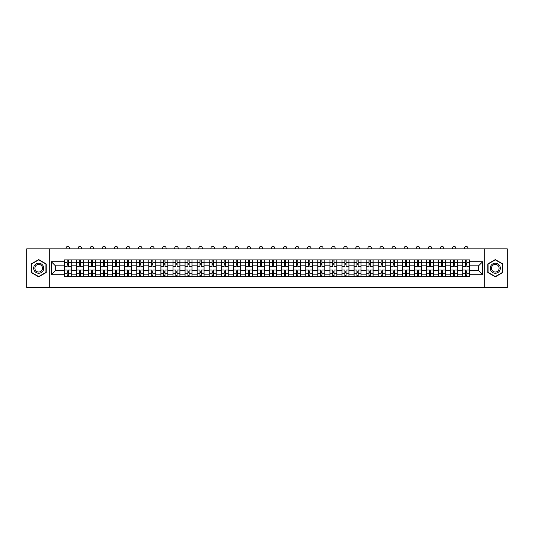 <?xml version="1.0" encoding="UTF-8"?>
<svg xmlns="http://www.w3.org/2000/svg" width="534" height="534" viewBox="0 0 534 534"><rect width="100%" height="100%" fill="white"/><g stroke="black" fill="none" stroke-linecap="round" stroke-linejoin="round"><path stroke-width="0.8" d="M484.238 287.566L507.3 287.566L507.3 248.871L26.7 248.871L26.7 287.566L484.238 287.566L484.238 248.871M76.382 276.539L76.382 262.261L71.276 262.261L71.276 276.539M71.276 262.261L71.276 259.898M76.382 262.261L76.382 259.898M83.351 259.898L83.351 276.539M88.457 276.539L88.457 259.898M95.426 259.898L95.426 276.539M100.532 276.539L100.532 259.898M107.494 259.898L107.494 276.539M112.607 276.539L112.607 259.898M119.569 259.898L119.569 276.539M124.676 276.539L124.676 259.898M131.644 259.898L131.644 276.539M136.751 276.539L136.751 259.898M143.713 259.898L143.713 276.539M148.826 276.539L148.826 259.898M155.788 259.898L155.788 276.539M160.894 276.539L160.894 259.898M167.863 259.898L167.863 276.539M172.969 276.539L172.969 259.898M179.938 259.898L179.938 276.539M185.044 276.539L185.044 259.898M192.006 259.898L192.006 276.539M197.113 276.539L197.113 259.898M204.081 259.898L204.081 276.539M209.188 276.539L209.188 259.898M216.157 259.898L216.157 276.539M221.263 276.539L221.263 259.898M228.225 259.898L228.225 276.539M233.338 276.539L233.338 259.898M240.3 259.898L240.3 276.539M245.406 276.539L245.406 259.898M252.375 259.898L252.375 276.539M257.481 276.539L257.481 259.898M264.443 259.898L264.443 276.539M269.557 276.539L269.557 259.898M276.519 259.898L276.519 276.539M281.625 276.539L281.625 259.898M288.594 259.898L288.594 276.539M293.7 276.539L293.7 259.898M300.662 259.898L300.662 276.539M305.775 276.539L305.775 259.898M312.737 259.898L312.737 276.539M317.843 276.539L317.843 259.898M324.812 259.898L324.812 276.539M329.919 276.539L329.919 259.898M336.887 259.898L336.887 276.539M341.994 276.539L341.994 259.898M348.956 259.898L348.956 276.539M354.062 276.539L354.062 259.898M361.031 259.898L361.031 276.539M366.137 276.539L366.137 259.898M373.106 259.898L373.106 276.539M378.212 276.539L378.212 259.898M385.174 259.898L385.174 276.539M390.287 276.539L390.287 259.898M397.249 259.898L397.249 276.539M402.356 276.539L402.356 259.898M409.324 259.898L409.324 276.539M414.431 276.539L414.431 259.898M421.393 259.898L421.393 276.539M426.506 276.539L426.506 259.898M433.468 259.898L433.468 276.539M438.574 276.539L438.574 259.898M445.543 259.898L445.543 276.539M450.649 276.539L450.649 259.898M457.618 259.898L457.618 276.539M462.724 276.539L462.724 259.898M462.724 270.618L457.618 270.618M450.649 270.618L445.543 270.618M438.574 270.618L433.468 270.618M426.506 270.618L421.393 270.618M414.431 270.618L409.324 270.618M402.356 270.618L397.249 270.618M390.287 270.618L385.174 270.618M378.212 270.618L373.106 270.618M366.137 270.618L361.031 270.618M354.062 270.618L348.956 270.618M341.994 270.618L336.887 270.618M329.919 270.618L324.812 270.618M317.843 270.618L312.737 270.618M305.775 270.618L300.662 270.618M293.7 270.618L288.594 270.618M281.625 270.618L276.519 270.618M269.557 270.618L264.443 270.618M257.481 270.618L252.375 270.618M245.406 270.618L240.3 270.618M233.338 270.618L228.225 270.618M221.263 270.618L216.157 270.618M209.188 270.618L204.081 270.618M197.113 270.618L192.006 270.618M185.044 270.618L179.938 270.618M172.969 270.618L167.863 270.618M160.894 270.618L155.788 270.618M148.826 270.618L143.713 270.618M136.751 270.618L131.644 270.618M124.676 270.618L119.569 270.618M112.607 270.618L107.494 270.618M100.532 270.618L95.426 270.618M88.457 270.618L83.351 270.618M76.382 270.618L71.276 270.618M462.724 265.819L457.618 265.819M450.649 265.819L445.543 265.819M438.574 265.819L433.468 265.819M426.506 265.819L421.393 265.819M414.431 265.819L409.324 265.819M402.356 265.819L397.249 265.819M390.287 265.819L385.174 265.819M378.212 265.819L373.106 265.819M366.137 265.819L361.031 265.819M354.062 265.819L348.956 265.819M341.994 265.819L336.887 265.819M329.919 265.819L324.812 265.819M317.843 265.819L312.737 265.819M305.775 265.819L300.662 265.819M293.7 265.819L288.594 265.819M281.625 265.819L276.519 265.819M269.557 265.819L264.443 265.819M257.481 265.819L252.375 265.819M245.406 265.819L240.3 265.819M233.338 265.819L228.225 265.819M221.263 265.819L216.157 265.819M209.188 265.819L204.081 265.819M197.113 265.819L192.006 265.819M185.044 265.819L179.938 265.819M172.969 265.819L167.863 265.819M160.894 265.819L155.788 265.819M148.826 265.819L143.713 265.819M136.751 265.819L131.644 265.819M124.676 265.819L119.569 265.819M112.607 265.819L107.494 265.819M100.532 265.819L95.426 265.819M88.457 265.819L83.351 265.819M76.382 265.819L71.276 265.819M55.409 270.618L64.314 270.618L64.314 265.819L55.409 265.819L55.409 270.618L51.311 274.723L51.311 261.72L64.314 261.72L64.314 265.819M469.686 265.819L469.686 270.618L478.591 270.618L478.591 265.819L469.686 265.819L469.686 259.898L64.314 259.898L64.314 261.72M469.686 261.72L482.689 261.72L482.689 274.723L469.686 274.723L469.686 270.618M64.314 270.618L64.314 276.539L469.686 276.539L469.686 274.723M64.314 274.723L51.311 274.723M49.762 287.566L49.762 248.871M46.164 263.909L38.695 259.597L31.226 263.909L31.226 272.534L38.695 276.846L46.164 272.534L46.164 263.909M502.774 263.909L495.305 259.597L487.836 263.909L487.836 272.534L495.305 276.846L502.774 272.534L502.774 263.909M68.412 275.377L67.177 275.377M67.177 261.059L68.412 261.059M80.487 275.377L79.246 275.377M79.246 261.059L80.487 261.059M92.562 275.377L91.321 275.377M91.321 261.059L92.562 261.059M104.631 275.377L103.396 275.377M103.396 261.059L104.631 261.059M116.706 275.377L115.471 275.377M115.471 261.059L116.706 261.059M128.781 275.377L127.539 275.377M127.539 261.059L128.781 261.059M140.849 275.377L139.614 275.377M139.614 261.059L140.849 261.059M152.924 275.377L151.689 275.377M151.689 261.059L152.924 261.059M164.999 275.377L163.758 275.377M163.758 261.059L164.999 261.059M177.074 275.377L175.833 275.377M175.833 261.059L177.074 261.059M189.143 275.377L187.908 275.377M187.908 261.059L189.143 261.059M201.218 275.377L199.976 275.377M199.976 261.059L201.218 261.059M213.293 275.377L212.051 275.377M212.051 261.059L213.293 261.059M225.361 275.377L224.126 275.377M224.126 261.059L225.361 261.059M237.436 275.377L236.202 275.377M236.202 261.059L237.436 261.059M249.512 275.377L248.27 275.377M248.27 261.059L249.512 261.059M261.58 275.377L260.345 275.377M260.345 261.059L261.58 261.059M273.655 275.377L272.42 275.377M272.42 261.059L273.655 261.059M285.73 275.377L284.488 275.377M284.488 261.059L285.73 261.059M297.798 275.377L296.564 275.377M296.564 261.059L297.798 261.059M309.874 275.377L308.639 275.377M308.639 261.059L309.874 261.059M321.949 275.377L320.707 275.377M320.707 261.059L321.949 261.059M334.024 275.377L332.782 275.377M332.782 261.059L334.024 261.059M346.092 275.377L344.857 275.377M344.857 261.059L346.092 261.059M358.167 275.377L356.926 275.377M356.926 261.059L358.167 261.059M370.242 275.377L369.001 275.377M369.001 261.059L370.242 261.059M382.311 275.377L381.076 275.377M381.076 261.059L382.311 261.059M394.386 275.377L393.151 275.377M393.151 261.059L394.386 261.059M406.461 275.377L405.219 275.377M405.219 261.059L406.461 261.059M418.529 275.377L417.294 275.377M417.294 261.059L418.529 261.059M430.604 275.377L429.369 275.377M429.369 261.059L430.604 261.059M442.679 275.377L441.438 275.377M441.438 261.059L442.679 261.059M454.754 275.377L453.513 275.377M453.513 261.059L454.754 261.059M466.823 275.377L465.588 275.377M465.588 261.059L466.823 261.059M51.311 261.72L55.409 265.819M478.591 270.618L482.689 274.723M478.591 265.819L482.689 261.72M71.236 276.539L71.236 266.399L68.412 266.399L68.412 259.898M67.177 259.898L67.177 266.399L64.354 266.399L64.354 259.898M69.533 248.871L69.533 248.177A1.742 1.742 0 0 0 67.798 246.434A1.742 1.742 0 0 0 66.056 248.177L66.056 248.871M71.236 266.399L71.236 259.898M64.354 276.539L64.354 270.037L67.177 270.037L67.177 276.539M68.412 276.539L68.412 270.037L71.236 270.037M67.177 264.697L68.412 264.697M64.354 270.037L64.354 266.399M68.412 271.739L67.177 271.739M68.412 275.531L67.177 275.531M67.177 272.747L68.412 272.747M68.412 263.689L67.177 263.689M67.177 260.906L68.412 260.906M34.336 270.731A5.033 5.033 0 0 0 41.211 272.574A5.033 5.033 0 0 0 43.054 265.705A5.033 5.033 0 0 0 36.178 263.863A5.033 5.033 0 0 0 34.336 270.731M35.398 270.124A3.811 3.811 0 0 0 40.597 271.519A3.811 3.811 0 0 0 41.992 266.312A3.811 3.811 0 0 0 36.793 264.917A3.811 3.811 0 0 0 35.398 270.124M38.695 259.864L45.931 264.043L45.931 272.393L38.695 276.572L31.459 272.393L31.459 264.043L38.695 259.864M490.946 270.731A5.033 5.033 0 0 0 497.821 272.574A5.033 5.033 0 0 0 499.664 265.705A5.033 5.033 0 0 0 492.789 263.863A5.033 5.033 0 0 0 490.946 270.731M492.008 270.124A3.811 3.811 0 0 0 497.207 271.519A3.811 3.811 0 0 0 498.602 266.312A3.811 3.811 0 0 0 493.403 264.917A3.811 3.811 0 0 0 492.008 270.124M495.305 259.864L502.541 264.043L502.541 272.393L495.305 276.572L488.069 272.393L488.069 264.043L495.305 259.864M83.311 276.539L83.311 266.399L80.487 266.399L80.487 259.898M79.246 259.898L79.246 266.399L76.422 266.399L76.422 259.898M81.609 248.871L81.609 248.177A1.742 1.742 0 0 0 79.866 246.434A1.742 1.742 0 0 0 78.124 248.177L78.124 248.871M83.311 266.399L83.311 259.898M76.422 276.539L76.422 270.037L79.246 270.037L79.246 276.539M80.487 276.539L80.487 270.037L83.311 270.037M79.246 264.697L80.487 264.697M76.422 270.037L76.422 266.399M80.487 271.739L79.246 271.739M80.487 275.531L79.246 275.531M79.246 272.747L80.487 272.747M80.487 263.689L79.246 263.689M79.246 260.906L80.487 260.906M95.386 276.539L95.386 266.399L92.562 266.399L92.562 259.898M91.321 259.898L91.321 266.399L88.497 266.399L88.497 259.898M93.684 248.871L93.684 248.177A1.742 1.742 0 0 0 91.941 246.434A1.742 1.742 0 0 0 90.199 248.177L90.199 248.871M95.386 266.399L95.386 259.898M88.497 276.539L88.497 270.037L91.321 270.037L91.321 276.539M92.562 276.539L92.562 270.037L95.386 270.037M91.321 264.697L92.562 264.697M88.497 270.037L88.497 266.399M92.562 271.739L91.321 271.739M92.562 275.531L91.321 275.531M91.321 272.747L92.562 272.747M92.562 263.689L91.321 263.689M91.321 260.906L92.562 260.906M107.461 276.539L107.461 266.399L104.631 266.399L104.631 259.898M103.396 259.898L103.396 266.399L100.572 266.399L100.572 259.898M105.752 248.871L105.752 248.177A1.742 1.742 0 0 0 104.017 246.434A1.742 1.742 0 0 0 102.274 248.177L102.274 248.871M107.461 266.399L107.461 259.898M100.572 276.539L100.572 270.037L103.396 270.037L103.396 276.539M104.631 276.539L104.631 270.037L107.461 270.037M103.396 264.697L104.631 264.697M100.572 270.037L100.572 266.399M104.631 271.739L103.396 271.739M104.631 275.531L103.396 275.531M103.396 272.747L104.631 272.747M104.631 263.689L103.396 263.689M103.396 260.906L104.631 260.906M119.529 276.539L119.529 266.399L116.706 266.399L116.706 259.898M115.471 259.898L115.471 266.399L112.641 266.399L112.641 259.898M117.827 248.871L117.827 248.177A1.742 1.742 0 0 0 116.085 246.434A1.742 1.742 0 0 0 114.343 248.177L114.343 248.871M119.529 266.399L119.529 259.898M112.641 276.539L112.641 270.037L115.471 270.037L115.471 276.539M116.706 276.539L116.706 270.037L119.529 270.037M115.471 264.697L116.706 264.697M112.641 270.037L112.641 266.399M116.706 271.739L115.471 271.739M116.706 275.531L115.471 275.531M115.471 272.747L116.706 272.747M116.706 263.689L115.471 263.689M115.471 260.906L116.706 260.906M131.604 276.539L131.604 266.399L128.781 266.399L128.781 259.898M127.539 259.898L127.539 266.399L124.716 266.399L124.716 259.898M129.902 248.871L129.902 248.177A1.742 1.742 0 0 0 128.16 246.434A1.742 1.742 0 0 0 126.418 248.177L126.418 248.871M131.604 266.399L131.604 259.898M124.716 276.539L124.716 270.037L127.539 270.037L127.539 276.539M128.781 276.539L128.781 270.037L131.604 270.037M127.539 264.697L128.781 264.697M124.716 270.037L124.716 266.399M128.781 271.739L127.539 271.739M128.781 275.531L127.539 275.531M127.539 272.747L128.781 272.747M128.781 263.689L127.539 263.689M127.539 260.906L128.781 260.906M143.679 276.539L143.679 266.399L140.849 266.399L140.849 259.898M139.614 259.898L139.614 266.399L136.791 266.399L136.791 259.898M141.977 248.871L141.977 248.177A1.742 1.742 0 0 0 140.235 246.434A1.742 1.742 0 0 0 138.493 248.177L138.493 248.871M143.679 266.399L143.679 259.898M136.791 276.539L136.791 270.037L139.614 270.037L139.614 276.539M140.849 276.539L140.849 270.037L143.679 270.037M139.614 264.697L140.849 264.697M136.791 270.037L136.791 266.399M140.849 271.739L139.614 271.739M140.849 275.531L139.614 275.531M139.614 272.747L140.849 272.747M140.849 263.689L139.614 263.689M139.614 260.906L140.849 260.906M155.748 276.539L155.748 266.399L152.924 266.399L152.924 259.898M151.689 259.898L151.689 266.399L148.859 266.399L148.859 259.898M154.046 248.871L154.046 248.177A1.742 1.742 0 0 0 152.303 246.434A1.742 1.742 0 0 0 150.568 248.177L150.568 248.871M155.748 266.399L155.748 259.898M148.859 276.539L148.859 270.037L151.689 270.037L151.689 276.539M152.924 276.539L152.924 270.037L155.748 270.037M151.689 264.697L152.924 264.697M148.859 270.037L148.859 266.399M152.924 271.739L151.689 271.739M152.924 275.531L151.689 275.531M151.689 272.747L152.924 272.747M152.924 263.689L151.689 263.689M151.689 260.906L152.924 260.906M167.823 276.539L167.823 266.399L164.999 266.399L164.999 259.898M163.758 259.898L163.758 266.399L160.934 266.399L160.934 259.898M166.121 248.871L166.121 248.177A1.742 1.742 0 0 0 164.379 246.434A1.742 1.742 0 0 0 162.636 248.177L162.636 248.871M167.823 266.399L167.823 259.898M160.934 276.539L160.934 270.037L163.758 270.037L163.758 276.539M164.999 276.539L164.999 270.037L167.823 270.037M163.758 264.697L164.999 264.697M160.934 270.037L160.934 266.399M164.999 271.739L163.758 271.739M164.999 275.531L163.758 275.531M163.758 272.747L164.999 272.747M164.999 263.689L163.758 263.689M163.758 260.906L164.999 260.906M179.898 276.539L179.898 266.399L177.074 266.399L177.074 259.898M175.833 259.898L175.833 266.399L173.009 266.399L173.009 259.898M178.196 248.871L178.196 248.177A1.742 1.742 0 0 0 176.454 246.434A1.742 1.742 0 0 0 174.711 248.177L174.711 248.871M179.898 266.399L179.898 259.898M173.009 276.539L173.009 270.037L175.833 270.037L175.833 276.539M177.074 276.539L177.074 270.037L179.898 270.037M175.833 264.697L177.074 264.697M173.009 270.037L173.009 266.399M177.074 271.739L175.833 271.739M177.074 275.531L175.833 275.531M175.833 272.747L177.074 272.747M177.074 263.689L175.833 263.689M175.833 260.906L177.074 260.906M191.966 276.539L191.966 266.399L189.143 266.399L189.143 259.898M187.908 259.898L187.908 266.399L185.084 266.399L185.084 259.898M190.264 248.871L190.264 248.177A1.742 1.742 0 0 0 188.522 246.434A1.742 1.742 0 0 0 186.787 248.177L186.787 248.871M191.966 266.399L191.966 259.898M185.084 276.539L185.084 270.037L187.908 270.037L187.908 276.539M189.143 276.539L189.143 270.037L191.966 270.037M187.908 264.697L189.143 264.697M185.084 270.037L185.084 266.399M189.143 271.739L187.908 271.739M189.143 275.531L187.908 275.531M187.908 272.747L189.143 272.747M189.143 263.689L187.908 263.689M187.908 260.906L189.143 260.906M204.041 276.539L204.041 266.399L201.218 266.399L201.218 259.898M199.976 259.898L199.976 266.399L197.153 266.399L197.153 259.898M202.339 248.871L202.339 248.177A1.742 1.742 0 0 0 200.597 246.434A1.742 1.742 0 0 0 198.855 248.177L198.855 248.871M204.041 266.399L204.041 259.898M197.153 276.539L197.153 270.037L199.976 270.037L199.976 276.539M201.218 276.539L201.218 270.037L204.041 270.037M199.976 264.697L201.218 264.697M197.153 270.037L197.153 266.399M201.218 271.739L199.976 271.739M201.218 275.531L199.976 275.531M199.976 272.747L201.218 272.747M201.218 263.689L199.976 263.689M199.976 260.906L201.218 260.906M216.116 276.539L216.116 266.399L213.293 266.399L213.293 259.898M212.051 259.898L212.051 266.399L209.228 266.399L209.228 259.898M214.414 248.871L214.414 248.177A1.742 1.742 0 0 0 212.672 246.434A1.742 1.742 0 0 0 210.93 248.177L210.93 248.871M216.116 266.399L216.116 259.898M209.228 276.539L209.228 270.037L212.051 270.037L212.051 276.539M213.293 276.539L213.293 270.037L216.116 270.037M212.051 264.697L213.293 264.697M209.228 270.037L209.228 266.399M213.293 271.739L212.051 271.739M213.293 275.531L212.051 275.531M212.051 272.747L213.293 272.747M213.293 263.689L212.051 263.689M212.051 260.906L213.293 260.906M228.192 276.539L228.192 266.399L225.361 266.399L225.361 259.898M224.126 259.898L224.126 266.399L221.303 266.399L221.303 259.898M226.483 248.871L226.483 248.177A1.742 1.742 0 0 0 224.747 246.434A1.742 1.742 0 0 0 223.005 248.177L223.005 248.871M228.192 266.399L228.192 259.898M221.303 276.539L221.303 270.037L224.126 270.037L224.126 276.539M225.361 276.539L225.361 270.037L228.192 270.037M224.126 264.697L225.361 264.697M221.303 270.037L221.303 266.399M225.361 271.739L224.126 271.739M225.361 275.531L224.126 275.531M224.126 272.747L225.361 272.747M225.361 263.689L224.126 263.689M224.126 260.906L225.361 260.906M240.26 276.539L240.26 266.399L237.436 266.399L237.436 259.898M236.202 259.898L236.202 266.399L233.371 266.399L233.371 259.898M238.558 248.871L238.558 248.177A1.742 1.742 0 0 0 236.816 246.434A1.742 1.742 0 0 0 235.073 248.177L235.073 248.871M240.26 266.399L240.26 259.898M233.371 276.539L233.371 270.037L236.202 270.037L236.202 276.539M237.436 276.539L237.436 270.037L240.26 270.037M236.202 264.697L237.436 264.697M233.371 270.037L233.371 266.399M237.436 271.739L236.202 271.739M237.436 275.531L236.202 275.531M236.202 272.747L237.436 272.747M237.436 263.689L236.202 263.689M236.202 260.906L237.436 260.906M252.335 276.539L252.335 266.399L249.512 266.399L249.512 259.898M248.27 259.898L248.27 266.399L245.446 266.399L245.446 259.898M250.633 248.871L250.633 248.177A1.742 1.742 0 0 0 248.891 246.434A1.742 1.742 0 0 0 247.149 248.177L247.149 248.871M252.335 266.399L252.335 259.898M245.446 276.539L245.446 270.037L248.27 270.037L248.27 276.539M249.512 276.539L249.512 270.037L252.335 270.037M248.27 264.697L249.512 264.697M245.446 270.037L245.446 266.399M249.512 271.739L248.27 271.739M249.512 275.531L248.27 275.531M248.27 272.747L249.512 272.747M249.512 263.689L248.27 263.689M248.27 260.906L249.512 260.906M264.41 276.539L264.41 266.399L261.58 266.399L261.58 259.898M260.345 259.898L260.345 266.399L257.522 266.399L257.522 259.898M262.708 248.871L262.708 248.177A1.742 1.742 0 0 0 260.966 246.434A1.742 1.742 0 0 0 259.224 248.177L259.224 248.871M264.41 266.399L264.41 259.898M257.522 276.539L257.522 270.037L260.345 270.037L260.345 276.539M261.58 276.539L261.58 270.037L264.41 270.037M260.345 264.697L261.58 264.697M257.522 270.037L257.522 266.399M261.58 271.739L260.345 271.739M261.58 275.531L260.345 275.531M260.345 272.747L261.58 272.747M261.58 263.689L260.345 263.689M260.345 260.906L261.58 260.906M276.478 276.539L276.478 266.399L273.655 266.399L273.655 259.898M272.42 259.898L272.42 266.399L269.59 266.399L269.59 259.898M274.776 248.871L274.776 248.177A1.742 1.742 0 0 0 273.034 246.434A1.742 1.742 0 0 0 271.292 248.177L271.292 248.871M276.478 266.399L276.478 259.898M269.59 276.539L269.59 270.037L272.42 270.037L272.42 276.539M273.655 276.539L273.655 270.037L276.478 270.037M272.42 264.697L273.655 264.697M269.59 270.037L269.59 266.399M273.655 271.739L272.42 271.739M273.655 275.531L272.42 275.531M272.42 272.747L273.655 272.747M273.655 263.689L272.42 263.689M272.42 260.906L273.655 260.906M288.554 276.539L288.554 266.399L285.73 266.399L285.73 259.898M284.488 259.898L284.488 266.399L281.665 266.399L281.665 259.898M286.851 248.871L286.851 248.177A1.742 1.742 0 0 0 285.109 246.434A1.742 1.742 0 0 0 283.367 248.177L283.367 248.871M288.554 266.399L288.554 259.898M281.665 276.539L281.665 270.037L284.488 270.037L284.488 276.539M285.73 276.539L285.73 270.037L288.554 270.037M284.488 264.697L285.73 264.697M281.665 270.037L281.665 266.399M285.73 271.739L284.488 271.739M285.73 275.531L284.488 275.531M284.488 272.747L285.73 272.747M285.73 263.689L284.488 263.689M284.488 260.906L285.73 260.906M300.629 276.539L300.629 266.399L297.798 266.399L297.798 259.898M296.564 259.898L296.564 266.399L293.74 266.399L293.74 259.898M298.927 248.871L298.927 248.177A1.742 1.742 0 0 0 297.184 246.434A1.742 1.742 0 0 0 295.442 248.177L295.442 248.871M300.629 266.399L300.629 259.898M293.74 276.539L293.74 270.037L296.564 270.037L296.564 276.539M297.798 276.539L297.798 270.037L300.629 270.037M296.564 264.697L297.798 264.697M293.74 270.037L293.74 266.399M297.798 271.739L296.564 271.739M297.798 275.531L296.564 275.531M296.564 272.747L297.798 272.747M297.798 263.689L296.564 263.689M296.564 260.906L297.798 260.906M312.697 276.539L312.697 266.399L309.874 266.399L309.874 259.898M308.639 259.898L308.639 266.399L305.808 266.399L305.808 259.898M310.995 248.871L310.995 248.177A1.742 1.742 0 0 0 309.253 246.434A1.742 1.742 0 0 0 307.517 248.177L307.517 248.871M312.697 266.399L312.697 259.898M305.808 276.539L305.808 270.037L308.639 270.037L308.639 276.539M309.874 276.539L309.874 270.037L312.697 270.037M308.639 264.697L309.874 264.697M305.808 270.037L305.808 266.399M309.874 271.739L308.639 271.739M309.874 275.531L308.639 275.531M308.639 272.747L309.874 272.747M309.874 263.689L308.639 263.689M308.639 260.906L309.874 260.906M324.772 276.539L324.772 266.399L321.949 266.399L321.949 259.898M320.707 259.898L320.707 266.399L317.884 266.399L317.884 259.898M323.07 248.871L323.07 248.177A1.742 1.742 0 0 0 321.328 246.434A1.742 1.742 0 0 0 319.586 248.177L319.586 248.871M324.772 266.399L324.772 259.898M317.884 276.539L317.884 270.037L320.707 270.037L320.707 276.539M321.949 276.539L321.949 270.037L324.772 270.037M320.707 264.697L321.949 264.697M317.884 270.037L317.884 266.399M321.949 271.739L320.707 271.739M321.949 275.531L320.707 275.531M320.707 272.747L321.949 272.747M321.949 263.689L320.707 263.689M320.707 260.906L321.949 260.906M336.847 276.539L336.847 266.399L334.024 266.399L334.024 259.898M332.782 259.898L332.782 266.399L329.959 266.399L329.959 259.898M335.145 248.871L335.145 248.177A1.742 1.742 0 0 0 333.403 246.434A1.742 1.742 0 0 0 331.661 248.177L331.661 248.871M336.847 266.399L336.847 259.898M329.959 276.539L329.959 270.037L332.782 270.037L332.782 276.539M334.024 276.539L334.024 270.037L336.847 270.037M332.782 264.697L334.024 264.697M329.959 270.037L329.959 266.399M334.024 271.739L332.782 271.739M334.024 275.531L332.782 275.531M332.782 272.747L334.024 272.747M334.024 263.689L332.782 263.689M332.782 260.906L334.024 260.906M348.916 276.539L348.916 266.399L346.092 266.399L346.092 259.898M344.857 259.898L344.857 266.399L342.034 266.399L342.034 259.898M347.213 248.871L347.213 248.177A1.742 1.742 0 0 0 345.478 246.434A1.742 1.742 0 0 0 343.736 248.177L343.736 248.871M348.916 266.399L348.916 259.898M342.034 276.539L342.034 270.037L344.857 270.037L344.857 276.539M346.092 276.539L346.092 270.037L348.916 270.037M344.857 264.697L346.092 264.697M342.034 270.037L342.034 266.399M346.092 271.739L344.857 271.739M346.092 275.531L344.857 275.531M344.857 272.747L346.092 272.747M346.092 263.689L344.857 263.689M344.857 260.906L346.092 260.906M360.991 276.539L360.991 266.399L358.167 266.399L358.167 259.898M356.926 259.898L356.926 266.399L354.102 266.399L354.102 259.898M359.289 248.871L359.289 248.177A1.742 1.742 0 0 0 357.546 246.434A1.742 1.742 0 0 0 355.804 248.177L355.804 248.871M360.991 266.399L360.991 259.898M354.102 276.539L354.102 270.037L356.926 270.037L356.926 276.539M358.167 276.539L358.167 270.037L360.991 270.037M356.926 264.697L358.167 264.697M354.102 270.037L354.102 266.399M358.167 271.739L356.926 271.739M358.167 275.531L356.926 275.531M356.926 272.747L358.167 272.747M358.167 263.689L356.926 263.689M356.926 260.906L358.167 260.906M373.066 276.539L373.066 266.399L370.242 266.399L370.242 259.898M369.001 259.898L369.001 266.399L366.177 266.399L366.177 259.898M371.364 248.871L371.364 248.177A1.742 1.742 0 0 0 369.621 246.434A1.742 1.742 0 0 0 367.879 248.177L367.879 248.871M373.066 266.399L373.066 259.898M366.177 276.539L366.177 270.037L369.001 270.037L369.001 276.539M370.242 276.539L370.242 270.037L373.066 270.037M369.001 264.697L370.242 264.697M366.177 270.037L366.177 266.399M370.242 271.739L369.001 271.739M370.242 275.531L369.001 275.531M369.001 272.747L370.242 272.747M370.242 263.689L369.001 263.689M369.001 260.906L370.242 260.906M385.141 276.539L385.141 266.399L382.311 266.399L382.311 259.898M381.076 259.898L381.076 266.399L378.252 266.399L378.252 259.898M383.432 248.871L383.432 248.177A1.742 1.742 0 0 0 381.697 246.434A1.742 1.742 0 0 0 379.954 248.177L379.954 248.871M385.141 266.399L385.141 259.898M378.252 276.539L378.252 270.037L381.076 270.037L381.076 276.539M382.311 276.539L382.311 270.037L385.141 270.037M381.076 264.697L382.311 264.697M378.252 270.037L378.252 266.399M382.311 271.739L381.076 271.739M382.311 275.531L381.076 275.531M381.076 272.747L382.311 272.747M382.311 263.689L381.076 263.689M381.076 260.906L382.311 260.906M397.209 276.539L397.209 266.399L394.386 266.399L394.386 259.898M393.151 259.898L393.151 266.399L390.321 266.399L390.321 259.898M395.507 248.871L395.507 248.177A1.742 1.742 0 0 0 393.765 246.434A1.742 1.742 0 0 0 392.023 248.177L392.023 248.871M397.209 266.399L397.209 259.898M390.321 276.539L390.321 270.037L393.151 270.037L393.151 276.539M394.386 276.539L394.386 270.037L397.209 270.037M393.151 264.697L394.386 264.697M390.321 270.037L390.321 266.399M394.386 271.739L393.151 271.739M394.386 275.531L393.151 275.531M393.151 272.747L394.386 272.747M394.386 263.689L393.151 263.689M393.151 260.906L394.386 260.906M409.284 276.539L409.284 266.399L406.461 266.399L406.461 259.898M405.219 259.898L405.219 266.399L402.396 266.399L402.396 259.898M407.582 248.871L407.582 248.177A1.742 1.742 0 0 0 405.84 246.434A1.742 1.742 0 0 0 404.098 248.177L404.098 248.871M409.284 266.399L409.284 259.898M402.396 276.539L402.396 270.037L405.219 270.037L405.219 276.539M406.461 276.539L406.461 270.037L409.284 270.037M405.219 264.697L406.461 264.697M402.396 270.037L402.396 266.399M406.461 271.739L405.219 271.739M406.461 275.531L405.219 275.531M405.219 272.747L406.461 272.747M406.461 263.689L405.219 263.689M405.219 260.906L406.461 260.906M421.359 276.539L421.359 266.399L418.529 266.399L418.529 259.898M417.294 259.898L417.294 266.399L414.471 266.399L414.471 259.898M419.657 248.871L419.657 248.177A1.742 1.742 0 0 0 417.915 246.434A1.742 1.742 0 0 0 416.173 248.177L416.173 248.871M421.359 266.399L421.359 259.898M414.471 276.539L414.471 270.037L417.294 270.037L417.294 276.539M418.529 276.539L418.529 270.037L421.359 270.037M417.294 264.697L418.529 264.697M414.471 270.037L414.471 266.399M418.529 271.739L417.294 271.739M418.529 275.531L417.294 275.531M417.294 272.747L418.529 272.747M418.529 263.689L417.294 263.689M417.294 260.906L418.529 260.906M433.428 276.539L433.428 266.399L430.604 266.399L430.604 259.898M429.369 259.898L429.369 266.399L426.539 266.399L426.539 259.898M431.726 248.871L431.726 248.177A1.742 1.742 0 0 0 429.983 246.434A1.742 1.742 0 0 0 428.248 248.177L428.248 248.871M433.428 266.399L433.428 259.898M426.539 276.539L426.539 270.037L429.369 270.037L429.369 276.539M430.604 276.539L430.604 270.037L433.428 270.037M429.369 264.697L430.604 264.697M426.539 270.037L426.539 266.399M430.604 271.739L429.369 271.739M430.604 275.531L429.369 275.531M429.369 272.747L430.604 272.747M430.604 263.689L429.369 263.689M429.369 260.906L430.604 260.906M445.503 276.539L445.503 266.399L442.679 266.399L442.679 259.898M441.438 259.898L441.438 266.399L438.614 266.399L438.614 259.898M443.801 248.871L443.801 248.177A1.742 1.742 0 0 0 442.059 246.434A1.742 1.742 0 0 0 440.316 248.177L440.316 248.871M445.503 266.399L445.503 259.898M438.614 276.539L438.614 270.037L441.438 270.037L441.438 276.539M442.679 276.539L442.679 270.037L445.503 270.037M441.438 264.697L442.679 264.697M438.614 270.037L438.614 266.399M442.679 271.739L441.438 271.739M442.679 275.531L441.438 275.531M441.438 272.747L442.679 272.747M442.679 263.689L441.438 263.689M441.438 260.906L442.679 260.906M457.578 276.539L457.578 266.399L454.754 266.399L454.754 259.898M453.513 259.898L453.513 266.399L450.689 266.399L450.689 259.898M455.876 248.871L455.876 248.177A1.742 1.742 0 0 0 454.134 246.434A1.742 1.742 0 0 0 452.391 248.177L452.391 248.871M457.578 266.399L457.578 259.898M450.689 276.539L450.689 270.037L453.513 270.037L453.513 276.539M454.754 276.539L454.754 270.037L457.578 270.037M453.513 264.697L454.754 264.697M450.689 270.037L450.689 266.399M454.754 271.739L453.513 271.739M454.754 275.531L453.513 275.531M453.513 272.747L454.754 272.747M454.754 263.689L453.513 263.689M453.513 260.906L454.754 260.906M469.646 276.539L469.646 266.399L466.823 266.399L466.823 259.898M465.588 259.898L465.588 266.399L462.764 266.399L462.764 259.898M467.944 248.871L467.944 248.177A1.742 1.742 0 0 0 466.202 246.434A1.742 1.742 0 0 0 464.467 248.177L464.467 248.871M469.646 266.399L469.646 259.898M462.764 276.539L462.764 270.037L465.588 270.037L465.588 276.539M466.823 276.539L466.823 270.037L469.646 270.037M465.588 264.697L466.823 264.697M462.764 270.037L462.764 266.399M466.823 271.739L465.588 271.739M466.823 275.531L465.588 275.531M465.588 272.747L466.823 272.747M466.823 263.689L465.588 263.689M465.588 260.906L466.823 260.906M450.649 262.261L445.543 262.261M438.574 262.261L433.468 262.261M426.506 262.261L421.393 262.261M414.431 262.261L409.324 262.261M402.356 262.261L397.249 262.261M390.287 262.261L385.174 262.261M378.212 262.261L373.106 262.261M366.137 262.261L361.031 262.261M354.062 262.261L348.956 262.261M341.994 262.261L336.887 262.261M329.919 262.261L324.812 262.261M317.843 262.261L312.737 262.261M305.775 262.261L300.662 262.261M293.7 262.261L288.594 262.261M281.625 262.261L276.519 262.261M269.557 262.261L264.443 262.261M257.481 262.261L252.375 262.261M245.406 262.261L240.3 262.261M233.338 262.261L228.225 262.261M221.263 262.261L216.157 262.261M209.188 262.261L204.081 262.261M197.113 262.261L192.006 262.261M185.044 262.261L179.938 262.261M172.969 262.261L167.863 262.261M160.894 262.261L155.788 262.261M148.826 262.261L143.713 262.261M136.751 262.261L131.644 262.261M124.676 262.261L119.569 262.261M112.607 262.261L107.494 262.261M100.532 262.261L95.426 262.261M88.457 262.261L83.351 262.261M462.724 262.261L457.618 262.261M450.649 274.176L445.543 274.176M438.574 274.176L433.468 274.176M426.506 274.176L421.393 274.176M414.431 274.176L409.324 274.176M402.356 274.176L397.249 274.176M390.287 274.176L385.174 274.176M378.212 274.176L373.106 274.176M366.137 274.176L361.031 274.176M354.062 274.176L348.956 274.176M341.994 274.176L336.887 274.176M329.919 274.176L324.812 274.176M317.843 274.176L312.737 274.176M305.775 274.176L300.662 274.176M293.7 274.176L288.594 274.176M281.625 274.176L276.519 274.176M269.557 274.176L264.443 274.176M257.481 274.176L252.375 274.176M245.406 274.176L240.3 274.176M233.338 274.176L228.225 274.176M221.263 274.176L216.157 274.176M209.188 274.176L204.081 274.176M197.113 274.176L192.006 274.176M185.044 274.176L179.938 274.176M172.969 274.176L167.863 274.176M160.894 274.176L155.788 274.176M148.826 274.176L143.713 274.176M136.751 274.176L131.644 274.176M124.676 274.176L119.569 274.176M112.607 274.176L107.494 274.176M100.532 274.176L95.426 274.176M88.457 274.176L83.351 274.176M76.382 274.176L71.276 274.176M462.724 274.176L457.618 274.176M71.236 262.568L68.412 262.568M67.177 262.568L64.354 262.568M67.177 262.675L64.354 262.675M67.177 273.768L64.354 273.768M67.177 273.869L64.354 273.869M71.236 273.869L68.412 273.869M71.236 262.675L68.412 262.675M71.236 273.768L68.412 273.768M83.311 262.568L80.487 262.568M79.246 262.568L76.422 262.568M79.246 262.675L76.422 262.675M79.246 273.768L76.422 273.768M79.246 273.869L76.422 273.869M83.311 273.869L80.487 273.869M83.311 262.675L80.487 262.675M83.311 273.768L80.487 273.768M95.386 262.568L92.562 262.568M91.321 262.568L88.497 262.568M91.321 262.675L88.497 262.675M91.321 273.768L88.497 273.768M91.321 273.869L88.497 273.869M95.386 273.869L92.562 273.869M95.386 262.675L92.562 262.675M95.386 273.768L92.562 273.768M107.461 262.568L104.631 262.568M103.396 262.568L100.572 262.568M103.396 262.675L100.572 262.675M103.396 273.768L100.572 273.768M103.396 273.869L100.572 273.869M107.461 273.869L104.631 273.869M107.461 262.675L104.631 262.675M107.461 273.768L104.631 273.768M119.529 262.568L116.706 262.568M115.471 262.568L112.641 262.568M115.471 262.675L112.641 262.675M115.471 273.768L112.641 273.768M115.471 273.869L112.641 273.869M119.529 273.869L116.706 273.869M119.529 262.675L116.706 262.675M119.529 273.768L116.706 273.768M131.604 262.568L128.781 262.568M127.539 262.568L124.716 262.568M127.539 262.675L124.716 262.675M127.539 273.768L124.716 273.768M127.539 273.869L124.716 273.869M131.604 273.869L128.781 273.869M131.604 262.675L128.781 262.675M131.604 273.768L128.781 273.768M143.679 262.568L140.849 262.568M139.614 262.568L136.791 262.568M139.614 262.675L136.791 262.675M139.614 273.768L136.791 273.768M139.614 273.869L136.791 273.869M143.679 273.869L140.849 273.869M143.679 262.675L140.849 262.675M143.679 273.768L140.849 273.768M155.748 262.568L152.924 262.568M151.689 262.568L148.859 262.568M151.689 262.675L148.859 262.675M151.689 273.768L148.859 273.768M151.689 273.869L148.859 273.869M155.748 273.869L152.924 273.869M155.748 262.675L152.924 262.675M155.748 273.768L152.924 273.768M167.823 262.568L164.999 262.568M163.758 262.568L160.934 262.568M163.758 262.675L160.934 262.675M163.758 273.768L160.934 273.768M163.758 273.869L160.934 273.869M167.823 273.869L164.999 273.869M167.823 262.675L164.999 262.675M167.823 273.768L164.999 273.768M179.898 262.568L177.074 262.568M175.833 262.568L173.009 262.568M175.833 262.675L173.009 262.675M175.833 273.768L173.009 273.768M175.833 273.869L173.009 273.869M179.898 273.869L177.074 273.869M179.898 262.675L177.074 262.675M179.898 273.768L177.074 273.768M191.966 262.568L189.143 262.568M187.908 262.568L185.084 262.568M187.908 262.675L185.084 262.675M187.908 273.768L185.084 273.768M187.908 273.869L185.084 273.869M191.966 273.869L189.143 273.869M191.966 262.675L189.143 262.675M191.966 273.768L189.143 273.768M204.041 262.568L201.218 262.568M199.976 262.568L197.153 262.568M199.976 262.675L197.153 262.675M199.976 273.768L197.153 273.768M199.976 273.869L197.153 273.869M204.041 273.869L201.218 273.869M204.041 262.675L201.218 262.675M204.041 273.768L201.218 273.768M216.116 262.568L213.293 262.568M212.051 262.568L209.228 262.568M212.051 262.675L209.228 262.675M212.051 273.768L209.228 273.768M212.051 273.869L209.228 273.869M216.116 273.869L213.293 273.869M216.116 262.675L213.293 262.675M216.116 273.768L213.293 273.768M228.192 262.568L225.361 262.568M224.126 262.568L221.303 262.568M224.126 262.675L221.303 262.675M224.126 273.768L221.303 273.768M224.126 273.869L221.303 273.869M228.192 273.869L225.361 273.869M228.192 262.675L225.361 262.675M228.192 273.768L225.361 273.768M240.26 262.568L237.436 262.568M236.202 262.568L233.371 262.568M236.202 262.675L233.371 262.675M236.202 273.768L233.371 273.768M236.202 273.869L233.371 273.869M240.26 273.869L237.436 273.869M240.26 262.675L237.436 262.675M240.26 273.768L237.436 273.768M252.335 262.568L249.512 262.568M248.27 262.568L245.446 262.568M248.27 262.675L245.446 262.675M248.27 273.768L245.446 273.768M248.27 273.869L245.446 273.869M252.335 273.869L249.512 273.869M252.335 262.675L249.512 262.675M252.335 273.768L249.512 273.768M264.41 262.568L261.58 262.568M260.345 262.568L257.522 262.568M260.345 262.675L257.522 262.675M260.345 273.768L257.522 273.768M260.345 273.869L257.522 273.869M264.41 273.869L261.58 273.869M264.41 262.675L261.58 262.675M264.41 273.768L261.58 273.768M276.478 262.568L273.655 262.568M272.42 262.568L269.59 262.568M272.42 262.675L269.59 262.675M272.42 273.768L269.59 273.768M272.42 273.869L269.59 273.869M276.478 273.869L273.655 273.869M276.478 262.675L273.655 262.675M276.478 273.768L273.655 273.768M288.554 262.568L285.73 262.568M284.488 262.568L281.665 262.568M284.488 262.675L281.665 262.675M284.488 273.768L281.665 273.768M284.488 273.869L281.665 273.869M288.554 273.869L285.73 273.869M288.554 262.675L285.73 262.675M288.554 273.768L285.73 273.768M300.629 262.568L297.798 262.568M296.564 262.568L293.74 262.568M296.564 262.675L293.74 262.675M296.564 273.768L293.74 273.768M296.564 273.869L293.74 273.869M300.629 273.869L297.798 273.869M300.629 262.675L297.798 262.675M300.629 273.768L297.798 273.768M312.697 262.568L309.874 262.568M308.639 262.568L305.808 262.568M308.639 262.675L305.808 262.675M308.639 273.768L305.808 273.768M308.639 273.869L305.808 273.869M312.697 273.869L309.874 273.869M312.697 262.675L309.874 262.675M312.697 273.768L309.874 273.768M324.772 262.568L321.949 262.568M320.707 262.568L317.884 262.568M320.707 262.675L317.884 262.675M320.707 273.768L317.884 273.768M320.707 273.869L317.884 273.869M324.772 273.869L321.949 273.869M324.772 262.675L321.949 262.675M324.772 273.768L321.949 273.768M336.847 262.568L334.024 262.568M332.782 262.568L329.959 262.568M332.782 262.675L329.959 262.675M332.782 273.768L329.959 273.768M332.782 273.869L329.959 273.869M336.847 273.869L334.024 273.869M336.847 262.675L334.024 262.675M336.847 273.768L334.024 273.768M348.916 262.568L346.092 262.568M344.857 262.568L342.034 262.568M344.857 262.675L342.034 262.675M344.857 273.768L342.034 273.768M344.857 273.869L342.034 273.869M348.916 273.869L346.092 273.869M348.916 262.675L346.092 262.675M348.916 273.768L346.092 273.768M360.991 262.568L358.167 262.568M356.926 262.568L354.102 262.568M356.926 262.675L354.102 262.675M356.926 273.768L354.102 273.768M356.926 273.869L354.102 273.869M360.991 273.869L358.167 273.869M360.991 262.675L358.167 262.675M360.991 273.768L358.167 273.768M373.066 262.568L370.242 262.568M369.001 262.568L366.177 262.568M369.001 262.675L366.177 262.675M369.001 273.768L366.177 273.768M369.001 273.869L366.177 273.869M373.066 273.869L370.242 273.869M373.066 262.675L370.242 262.675M373.066 273.768L370.242 273.768M385.141 262.568L382.311 262.568M381.076 262.568L378.252 262.568M381.076 262.675L378.252 262.675M381.076 273.768L378.252 273.768M381.076 273.869L378.252 273.869M385.141 273.869L382.311 273.869M385.141 262.675L382.311 262.675M385.141 273.768L382.311 273.768M397.209 262.568L394.386 262.568M393.151 262.568L390.321 262.568M393.151 262.675L390.321 262.675M393.151 273.768L390.321 273.768M393.151 273.869L390.321 273.869M397.209 273.869L394.386 273.869M397.209 262.675L394.386 262.675M397.209 273.768L394.386 273.768M409.284 262.568L406.461 262.568M405.219 262.568L402.396 262.568M405.219 262.675L402.396 262.675M405.219 273.768L402.396 273.768M405.219 273.869L402.396 273.869M409.284 273.869L406.461 273.869M409.284 262.675L406.461 262.675M409.284 273.768L406.461 273.768M421.359 262.568L418.529 262.568M417.294 262.568L414.471 262.568M417.294 262.675L414.471 262.675M417.294 273.768L414.471 273.768M417.294 273.869L414.471 273.869M421.359 273.869L418.529 273.869M421.359 262.675L418.529 262.675M421.359 273.768L418.529 273.768M433.428 262.568L430.604 262.568M429.369 262.568L426.539 262.568M429.369 262.675L426.539 262.675M429.369 273.768L426.539 273.768M429.369 273.869L426.539 273.869M433.428 273.869L430.604 273.869M433.428 262.675L430.604 262.675M433.428 273.768L430.604 273.768M445.503 262.568L442.679 262.568M441.438 262.568L438.614 262.568M441.438 262.675L438.614 262.675M441.438 273.768L438.614 273.768M441.438 273.869L438.614 273.869M445.503 273.869L442.679 273.869M445.503 262.675L442.679 262.675M445.503 273.768L442.679 273.768M457.578 262.568L454.754 262.568M453.513 262.568L450.689 262.568M453.513 262.675L450.689 262.675M453.513 273.768L450.689 273.768M453.513 273.869L450.689 273.869M457.578 273.869L454.754 273.869M457.578 262.675L454.754 262.675M457.578 273.768L454.754 273.768M469.646 262.568L466.823 262.568M465.588 262.568L462.764 262.568M465.588 262.675L462.764 262.675M465.588 273.768L462.764 273.768M465.588 273.869L462.764 273.869M469.646 273.869L466.823 273.869M469.646 262.675L466.823 262.675M469.646 273.768L466.823 273.768"/></g></svg>
